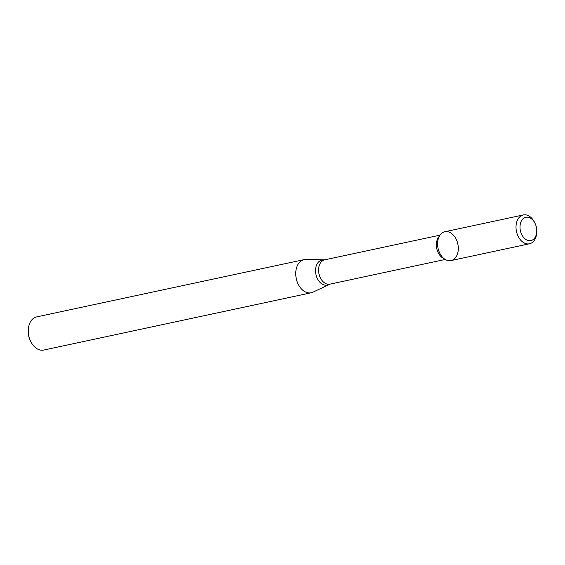 <?xml version="1.0" encoding="UTF-8"?>
<svg xmlns="http://www.w3.org/2000/svg" width="565" height="565" viewBox="0 0 565 565"><rect width="100%" height="100%" fill="white"/><g stroke="black" fill="none" stroke-linecap="round" stroke-linejoin="round"><path stroke-width="0.85" d="M452.438 260.126A14.747 10.114 77.9 0 0 456.117 239.094A14.747 10.114 77.9 0 0 439.98 235.21A14.747 10.114 77.9 0 0 445.164 259.413A14.747 10.114 77.9 0 0 452.438 260.126M439.98 235.21L438.376 237.54A12.43 8.524 77.9 0 0 442.741 257.944L445.164 259.413M329.911 284.153A12.43 8.524 77.9 0 1 318.971 273.778A12.43 8.524 77.9 0 1 324.706 259.836L306.046 259.448A16.95 11.625 77.9 0 0 304.111 259.625A16.95 11.625 77.9 0 0 296.286 278.637A16.95 11.625 77.9 0 0 311.209 292.776A16.95 11.625 77.9 0 0 312.812 292.253A16.95 11.625 77.9 0 0 313.045 292.14L329.911 284.153L445.234 259.455M304.111 259.625L36.633 316.901A16.95 11.625 77.9 0 0 28.285 330.221A16.95 11.625 77.9 0 0 30.658 341.317A16.95 11.625 77.9 0 0 43.731 350.053L311.209 292.776M28.285 330.221L28.25 331.394A13.56 9.301 77.9 0 0 30.15 340.264L30.658 341.317M532.004 240.224A11.921 8.178 77.9 0 0 536.75 231.226A11.921 8.178 77.9 0 0 535.076 223.422A11.921 8.178 77.9 0 0 523.797 218.182A11.921 8.178 77.9 0 0 521.078 233.048A11.921 8.178 77.9 0 0 532.004 240.224M535.076 223.422L534.659 222.546A14.747 10.114 77.9 0 0 523.282 214.947A14.747 10.114 77.9 0 0 516.481 231.488A14.747 10.114 77.9 0 0 529.454 243.79A14.747 10.114 77.9 0 0 530.853 243.331A14.747 10.114 77.9 0 0 536.722 232.201L536.75 231.226M523.282 214.947L444.867 231.735A14.747 10.114 77.9 0 0 438.059 248.275A14.747 10.114 77.9 0 0 451.04 260.578L529.454 243.79M323.3 259.971A12.776 8.765 77.9 0 0 315.92 274.286A12.776 8.765 77.9 0 0 328.399 284.689A12.776 8.765 77.9 0 0 328.576 284.605M324.706 259.836L440.029 235.146"/></g></svg>
